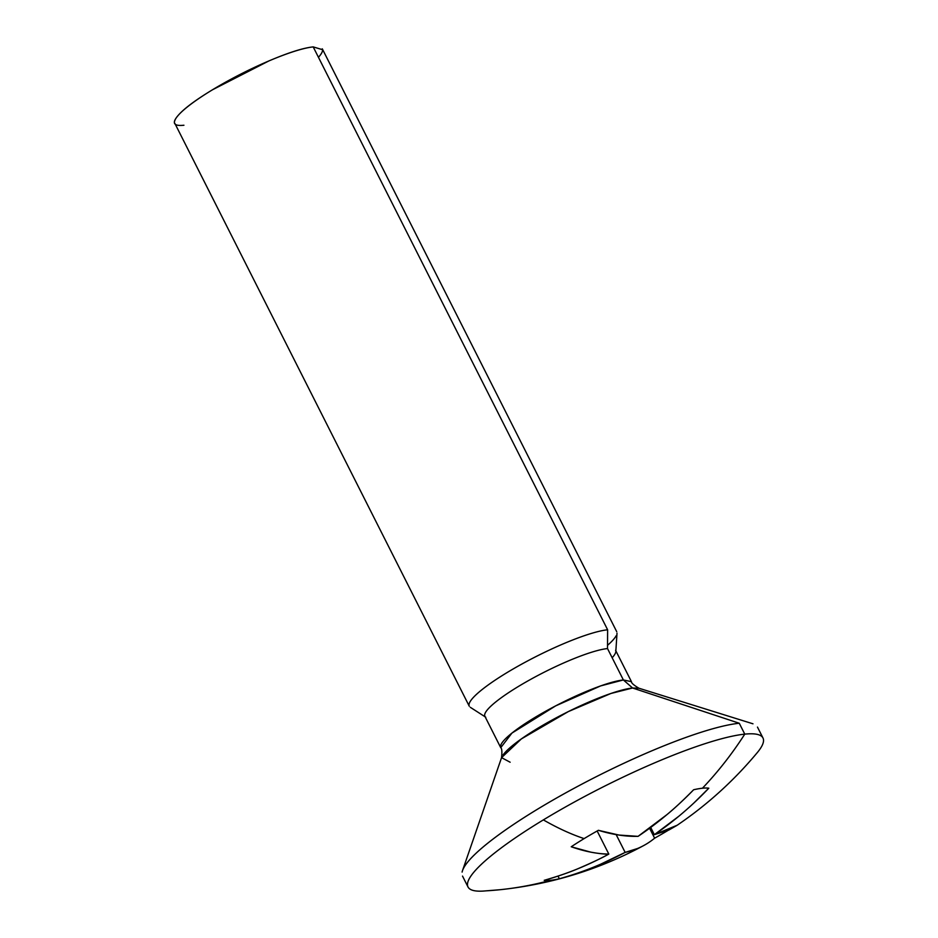 <?xml version="1.0" encoding="UTF-8"?>
<svg xmlns="http://www.w3.org/2000/svg" width="938" height="938" viewBox="0 0 938 938"><rect width="100%" height="100%" fill="white"/><g stroke="black" fill="none" stroke-linecap="round" stroke-linejoin="round"><path stroke-width="1.41" d="M693.639 789.749A97.071 16.685 -26.8 0 1 702.445 788.225A385.764 346.614 -95.9 0 0 744.772 734.137A165.229 28.41 153.2 0 0 543.36 819.894A385.764 155.778 58.8 0 0 584.116 838.607A97.071 16.685 -26.8 0 1 598.374 830.318L618.951 835.055L638.063 836.356L666.953 814.618C674.211 808.697 683.11 800.407 693.639 789.749C676.579 807.384 658.054 822.919 638.063 836.356C625.81 836.637 612.584 834.632 598.374 830.318M560.021 878.578L559.353 878.765A97.071 16.685 -26.8 0 1 550.547 880.29A385.764 346.614 84.1 0 1 500.153 889.705A385.764 346.614 84.1 0 1 486.236 890.83M668.208 830.306A97.071 16.685 -26.8 0 1 654.618 838.197L654.454 838.338M637.5 848.515L625.154 852.396L600.437 864.297M757.365 752.522A165.229 28.41 153.2 0 0 744.772 734.137A385.764 346.614 84.1 0 1 702.445 788.225A97.071 16.685 -26.8 0 1 708.8 788.19L693.792 803.08M678.713 816.33L654.361 834.679L669.052 829.919L676.837 825.475C707.088 804.98 733.915 780.674 757.329 752.557M467.616 882.986A165.229 28.41 -26.8 0 1 543.36 819.894A165.229 28.41 -26.8 0 1 744.772 734.137L739.261 723.245A165.229 28.41 153.2 0 0 576.002 787.275A165.229 28.41 153.2 0 0 462.117 872.094M465.893 864.437A165.229 28.41 -26.8 0 1 589.486 780.17A165.229 28.41 -26.8 0 1 739.261 723.245L632.599 688.011A78.264 13.46 153.2 0 0 561.651 714.967A78.264 13.46 153.2 0 0 503.108 754.891M631.438 681.656C631.344 683.04 633.854 685.232 638.977 688.246L632.599 688.011L623.371 679.956L631.438 681.656L615.574 650.257M500.564 745.909A73.211 12.593 -26.8 0 1 551.028 708.319A73.211 12.593 -26.8 0 1 623.371 679.956L607.507 648.557A73.211 12.593 153.2 0 0 535.164 676.919A73.211 12.593 153.2 0 0 484.7 714.51M484.794 716.093A73.211 12.593 -26.8 0 1 531.483 678.924A73.211 12.593 -26.8 0 1 607.507 648.557L607.625 629.785A82.614 14.199 153.2 0 0 521.845 664.057A82.614 14.199 153.2 0 0 469.164 705.997M469.059 704.204A82.614 14.199 -26.8 0 1 525.995 661.794A82.614 14.199 -26.8 0 1 607.625 629.785L313.198 46.9A82.614 14.199 153.2 0 0 231.569 78.909A82.614 14.199 153.2 0 0 174.62 121.319M183.93 125.246C173.964 126.267 171.771 123.312 177.352 116.394C182.933 109.465 194.647 100.589 212.492 89.778L268.76 60.993C288.423 52.622 303.232 47.92 313.198 46.9L322.766 49.761M313.198 46.9L607.625 629.785L607.507 648.557L623.371 679.956L632.599 688.011L610.908 693.475L568.381 711.567L521.34 738.933L501.56 757.646L510.143 762.231M318.451 57.288A82.614 14.199 153.2 0 0 322.496 50.816M607.531 645.321A82.614 14.199 153.2 0 0 616.125 635.812M612.162 657.761A73.211 12.593 153.2 0 0 615.762 652.027M501.56 757.646C502.17 751.69 501.889 748.36 500.74 747.68L511.937 733.082L555.671 705.868L600.625 685.913L623.371 679.956M632.599 688.011L739.261 723.245L744.772 734.137M500.153 889.705A385.764 346.614 -95.9 0 0 550.547 880.29A97.071 16.685 -26.8 0 1 544.204 880.325C557.84 876.327 568.827 872.575 577.151 869.045C591.655 862.854 602.208 857.86 608.821 854.072C605.08 854.295 599.065 853.65 590.764 852.138L571.23 846.768A97.071 16.685 -26.8 0 1 584.116 838.607A385.764 155.778 -121.2 0 1 543.36 819.894A165.229 28.41 153.2 0 0 482.8 891.1M544.204 880.325C566.599 874.04 588.138 865.293 608.821 854.072L597.166 830.998L608.821 854.072C597.283 853.932 584.749 851.505 571.23 846.768M708.8 788.19C692.103 805.789 673.965 821.278 654.361 834.679L650.702 827.433L654.361 834.679L677.248 825.206M649.6 828.254L654.618 838.197C646.13 845.197 636.304 849.922 625.154 852.396L616.16 834.609L625.154 852.396C604.06 863.652 582.123 872.446 559.353 878.765L558.004 876.104M483.093 891.088L500.095 889.716C551.345 884.229 599.194 869.526 643.62 845.595M468.015 886.985L462.516 876.092M501.525 757.763L462.54 870.523M500.74 747.68L484.876 716.28M485.778 717.242L470.278 707.287M469.258 706.197L174.82 123.324M616.735 631.708L322.297 48.823M615.82 651.558L617.005 633.173M639.095 688.281L752.98 723.808M762.981 737.983L757.47 727.091"/></g></svg>
